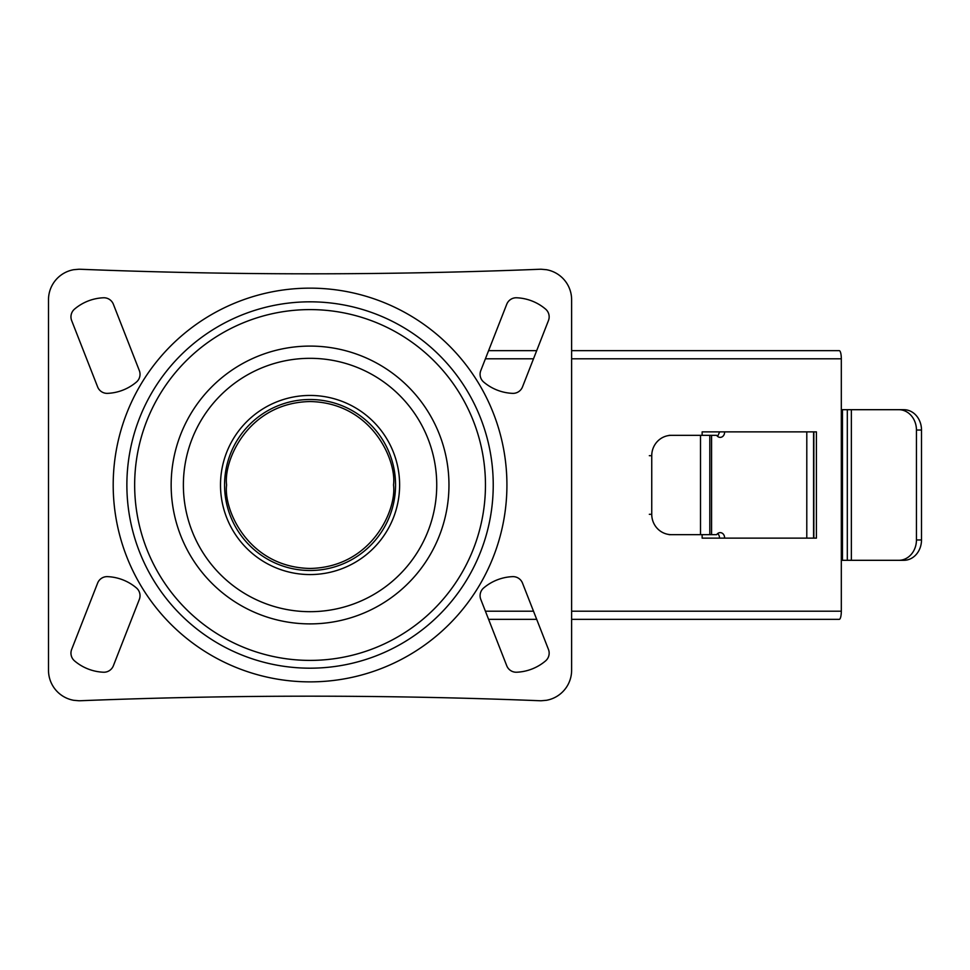 <?xml version="1.0" encoding="UTF-8"?>
<svg xmlns="http://www.w3.org/2000/svg" width="970" height="970" viewBox="0 0 970 970"><rect width="100%" height="100%" fill="white"/><g stroke="black" fill="none" stroke-linecap="round" stroke-linejoin="round"><path stroke-width="1.45" d="M571.621 619.345L839.28 619.345A8.148 2.049 -90 0 0 841.317 611.197L841.317 358.803A8.148 2.049 -90 0 0 839.28 350.655L571.621 350.655M488.589 619.345L536.677 619.345M488.589 350.655L536.677 350.655M702.135 534.664L702.135 538.132L816.413 538.132L816.413 431.868L702.135 431.868L702.135 435.336M813.854 538.132L813.854 431.868M48.5 299.766L48.5 670.234A30.531 30.531 0 0 0 73.732 700.304L79.031 700.764A30.531 30.531 0 0 0 80.243 700.74A5798.793 5798.793 0 0 1 539.878 700.74A30.531 30.531 0 0 0 541.09 700.764L546.389 700.304A30.531 30.531 0 0 0 571.621 670.234L571.621 299.766A30.531 30.531 0 0 0 546.389 269.696L541.09 269.236A30.531 30.531 0 0 0 539.878 269.26A5798.793 5798.793 0 0 1 80.243 269.26A30.531 30.531 0 0 0 79.031 269.236L73.732 269.696A30.531 30.531 0 0 0 48.5 299.766M71.659 649.439L97.618 583.103A10.173 10.173 0 0 1 107.537 576.641A47.833 47.833 0 0 1 136.43 587.941A10.173 10.173 0 0 1 139.328 599.424L113.369 665.76A10.173 10.173 0 0 1 103.45 672.222A47.833 47.833 0 0 1 74.557 660.909A10.173 10.173 0 0 1 71.659 649.439M516.67 672.222A10.173 10.173 0 0 1 506.752 665.76L480.793 599.424A10.173 10.173 0 0 1 483.69 587.941A47.833 47.833 0 0 1 512.584 576.641A10.173 10.173 0 0 1 522.503 583.103L548.462 649.439A10.173 10.173 0 0 1 545.564 660.909A47.833 47.833 0 0 1 516.67 672.222M483.69 382.059A10.173 10.173 0 0 1 480.793 370.576L506.752 304.24A10.173 10.173 0 0 1 516.67 297.778A47.833 47.833 0 0 1 545.564 309.09A10.173 10.173 0 0 1 548.462 320.561L522.503 386.897A10.173 10.173 0 0 1 512.584 393.359A47.833 47.833 0 0 1 483.69 382.059M136.43 382.059A47.833 47.833 0 0 1 107.537 393.359A10.173 10.173 0 0 1 97.618 386.897L71.659 320.561A10.173 10.173 0 0 1 74.557 309.09A47.833 47.833 0 0 1 103.45 297.778A10.173 10.173 0 0 1 113.369 304.24L139.328 370.576A10.173 10.173 0 0 1 136.43 382.059M310.06 623.892A138.892 138.892 0 0 1 189.768 415.548A138.892 138.892 0 0 1 430.353 415.548A138.892 138.892 0 0 1 310.06 623.892M310.06 611.682A126.682 126.682 0 0 0 419.767 421.659A126.682 126.682 0 0 0 200.353 421.659A126.682 126.682 0 0 0 310.06 611.682M310.06 574.567A89.567 89.567 0 0 1 232.497 440.222A89.567 89.567 0 0 1 387.624 440.222A89.567 89.567 0 0 1 310.06 574.567M226.604 485C223.318 509.771 248.405 567.268 310.06 568.456C371.716 567.268 396.803 509.759 393.517 485C396.803 460.229 371.716 402.732 310.06 401.544C248.405 402.732 223.318 460.241 226.604 485M395.554 485A85.493 85.493 0 0 1 310.06 570.493A85.493 85.493 0 0 1 224.567 485A85.493 85.493 0 0 1 310.06 399.507A85.493 85.493 0 0 1 395.554 485A85.493 85.493 0 0 1 310.06 570.493A85.493 85.493 0 0 1 224.567 485A85.493 85.493 0 0 1 310.06 399.507A85.493 85.493 0 0 1 395.554 485M724.578 538.132A5.093 4.401 90 0 0 720.189 532.627A5.093 4.401 90 0 0 716.672 534.664L669.118 534.664M724.578 431.868A5.093 4.401 90 0 1 720.189 437.373A5.093 4.401 90 0 1 716.672 435.336L669.118 435.336M719.461 431.868A5.093 4.401 -90 0 1 719.473 432.28L717.63 436.415M719.461 538.132A5.093 4.401 90 0 0 717.63 533.585M898.778 560.308A20.358 17.654 -90 0 0 916.444 539.963L916.444 430.037L921.5 430.037L921.5 539.963A20.358 17.654 -90 0 1 903.846 560.308L847.307 560.308L847.307 409.692L841.317 409.692M841.317 560.308L847.307 560.308M847.307 409.692L851.369 409.692L851.369 560.308M921.5 430.037A20.358 17.654 -90 0 0 903.846 409.692L851.369 409.692M709.81 435.336L709.81 534.664M916.444 430.037A20.358 17.654 -90 0 0 898.778 409.692M671.519 534.664A20.358 19.776 -90 0 1 651.743 514.306L651.743 455.694A20.358 19.776 -90 0 1 671.519 435.336M571.621 358.803L841.317 358.803M841.317 611.197L571.621 611.197M533.488 611.197L485.4 611.197M485.4 358.803L533.488 358.803M310.06 681.874A196.874 196.874 0 0 1 139.571 386.569A196.874 196.874 0 0 1 480.55 386.569A196.874 196.874 0 0 1 310.06 681.874M310.06 668.184A183.185 183.185 0 0 1 151.417 393.408A183.185 183.185 0 0 1 468.692 393.408A183.185 183.185 0 0 1 310.06 668.184M310.06 660.4A175.4 175.4 0 0 0 461.962 397.3A175.4 175.4 0 0 0 158.158 397.3A175.4 175.4 0 0 0 310.06 660.4M711.568 534.664L711.568 435.336M806.797 431.868L806.785 538.132M813.563 431.868L813.563 538.132M921.5 539.963L916.444 539.963M842.469 560.308L842.469 409.692M649.33 455.694L651.743 455.694M700.51 435.336L700.51 534.664M651.743 514.306L649.33 514.306"/></g></svg>
